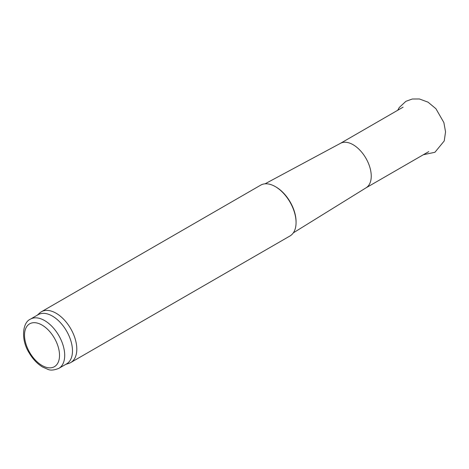 <?xml version="1.0" encoding="UTF-8"?>
<svg xmlns="http://www.w3.org/2000/svg" width="469" height="469" viewBox="0 0 469 469"><rect width="100%" height="100%" fill="white"/><g stroke="black" fill="none" stroke-linecap="round" stroke-linejoin="round"><path stroke-width="0.7" d="M340.271 143.438A25.66 14.815 60 0 1 340.5 143.309A25.66 14.815 60 0 1 353.098 144.71A25.66 14.815 60 0 1 369.801 167.116A25.66 14.815 60 0 1 366.16 187.752L293.324 232.853M37.297 315.186L39.689 313.011A29.33 16.931 60 0 1 41.401 311.756L260.664 185.167A29.33 16.931 60 0 1 275.332 186.615L275.977 186.99A28.41 16.403 60 0 1 296.068 221.79L296.068 222.535A29.33 16.931 60 0 1 289.994 235.966L70.731 362.555A29.33 16.931 60 0 1 68.791 363.411L65.707 364.395M275.977 186.99L275.332 186.615A29.33 16.931 60 0 1 296.068 222.535M41.401 311.756A29.33 16.931 60 0 1 56.069 313.21A29.33 16.931 60 0 1 75.228 339.052A29.33 16.931 60 0 1 70.731 362.555M30.409 319.16L38.182 314.67A28.41 16.403 60 0 1 52.393 316.077A28.41 16.403 60 0 1 70.954 341.115A28.41 16.403 60 0 1 66.598 363.885L58.818 368.37C54.099 370.252 50.453 370.58 47.885 369.355L42.556 367.016C37.274 363.809 32.801 359.09 29.142 352.876C20.683 339.615 22.448 322.461 30.409 319.16A28.41 16.403 60 0 1 44.614 320.567A28.41 16.403 60 0 1 63.174 345.606A28.41 16.403 60 0 1 58.818 368.37M42.022 325.058A24.746 14.287 60 0 1 57.177 364.114A24.746 14.287 60 0 1 26.868 346.62A24.746 14.287 60 0 1 42.022 325.058M397.689 110.291L399.283 107.477L405.914 101.31L412.292 99.006L419.409 98.977L428.009 102.148L435.906 108.702L443.873 122.561L445.55 131.859L444.243 140.929L434.927 152.284L423.349 154.741M366.049 187.823L428.754 151.616M340.383 143.373L403.094 107.167M340.5 143.309L265.026 183.83"/></g></svg>
